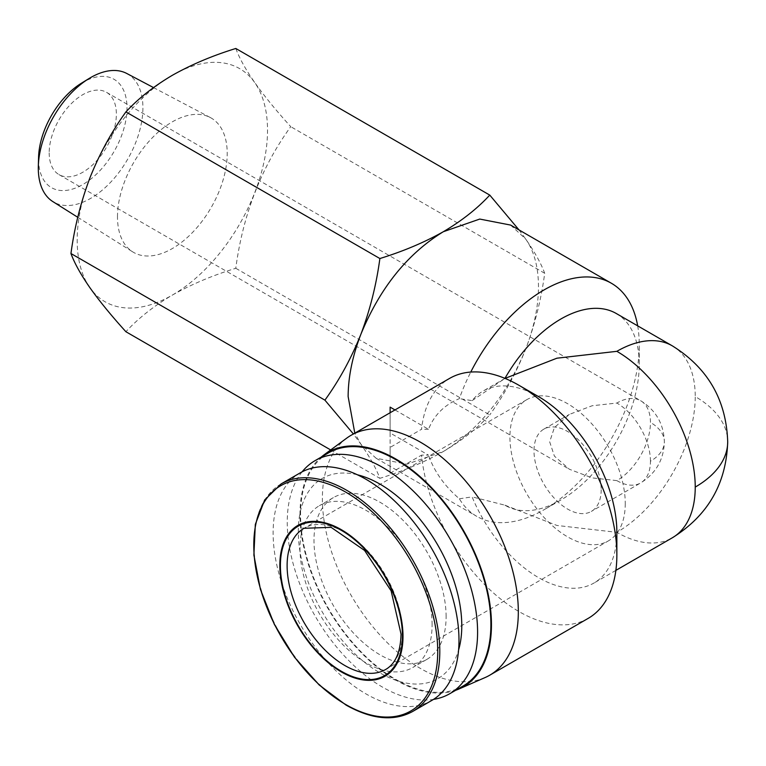 <?xml version="1.0" encoding="UTF-8"?>
<svg xmlns="http://www.w3.org/2000/svg" width="766" height="766" viewBox="0 0 766 766"><rect width="100%" height="100%" fill="white"/><g stroke="black" fill="none" stroke-linecap="round" stroke-linejoin="round"><path stroke-width="0.57" stroke-dasharray="3.83 2.87" d="M616.86 480.617L592.128 477.888L569.358 469.252L554.393 456.105L549.682 441.829L554.393 427.552L569.358 414.396L592.128 405.76L616.86 403.04A47.502 27.423 -60 0 1 640.606 400.685A47.502 27.423 -60 0 1 650.449 422.43A47.502 27.423 -60 0 1 616.86 480.617A47.502 27.423 -120 0 0 640.606 482.963A47.502 27.423 -120 0 0 650.449 461.218A47.502 27.423 0 0 0 664.361 441.829A47.502 27.423 0 0 0 650.449 422.43M49.187 152.865A47.502 27.423 120 0 0 59.02 174.619A47.502 27.423 120 0 0 95.626 161.885A47.502 27.423 120 0 0 116.365 114.086A47.502 27.423 120 0 0 106.531 92.341A47.502 27.423 120 0 0 69.917 105.066A47.502 27.423 120 0 0 49.187 152.865M601.186 489.666A47.502 27.423 60 0 1 591.342 511.41A47.502 27.423 60 0 1 554.737 498.685A47.502 27.423 60 0 1 534.007 450.877A47.502 27.423 60 0 1 543.841 429.132A47.502 27.423 60 0 1 580.446 441.858A47.502 27.423 60 0 1 601.186 489.666M81.349 83.255A62.544 36.107 -60 0 1 82.776 82.402A62.544 36.107 -60 0 1 127.003 107.939A62.544 36.107 -60 0 1 82.776 184.549A62.544 36.107 -60 0 1 38.568 157.346M126.773 73.479A73.976 42.714 -60 0 1 142.916 107.795A73.976 42.714 -60 0 1 90.608 198.404A73.976 42.714 -60 0 1 52.816 201.573M117.485 216.864A77.586 44.792 -60 0 1 150.797 139.374A77.586 44.792 -60 0 1 210.277 117.514A77.586 44.792 -60 0 1 227.215 153.516A77.586 44.792 -60 0 1 192.783 232.184A77.586 44.792 -60 0 1 132.709 251.87A77.586 44.792 -60 0 1 117.485 216.864M625.257 503.559A81.55 47.08 60 0 1 608.367 540.892A81.55 47.08 60 0 1 545.526 519.042A81.55 47.08 60 0 1 509.926 436.974A81.55 47.08 60 0 1 526.817 399.651A81.55 47.08 60 0 1 589.657 421.491A81.55 47.08 60 0 1 625.257 503.559M90.015 177.616A134.596 77.711 -60 0 1 172.36 75.288A134.596 77.711 -60 0 1 267.525 130.239A134.596 77.711 -60 0 1 172.34 295.092A134.596 77.711 -60 0 1 89.995 287.825M235.813 48.478C242.956 68.097 261.263 94.151 290.735 126.649L290.745 126.668C261.263 167.428 242.937 214.633 235.784 268.282C212.431 275.482 191.28 284.416 172.34 295.092C153.842 306.027 138.359 318.235 125.892 331.716M330.682 449.948L379.85 478.338C376.336 468.735 370.016 457.34 360.882 444.156L354.802 433.135M235.784 268.282L489.742 414.904C477.275 428.385 461.793 440.594 443.294 451.528L406.861 464.186L376.01 458.192L360.882 444.156L353.375 433.958M588.164 618.382A138.55 79.99 60 0 1 486.64 586.593A138.55 79.99 60 0 1 421.559 455.128L428.5 455.138L390.124 432.981L390.124 407.129M394.988 409.934L428.5 429.286C434.169 415.057 444.452 404.85 459.361 398.646A134.596 77.711 -60 0 1 470.764 372.065M637.676 325.856A134.596 77.711 -60 0 1 639.256 344.863A134.596 77.711 -60 0 1 544.08 509.706A134.596 77.711 -60 0 1 476.787 516.37A134.596 77.711 -60 0 1 459.361 498.79C444.519 486.046 434.236 471.492 428.5 455.138M510.606 225.07L525.735 239.107C534.161 251.277 538.412 267.133 538.479 286.685C538.402 306.371 534.151 327.149 525.725 349.009C516.14 372.994 504.143 394.969 489.742 414.904M300.339 472.804A131.426 75.882 -120 0 0 273.117 532.973A131.426 75.882 -120 0 0 330.491 665.233A131.426 75.882 -120 0 0 431.765 700.45M459.361 498.79L472.105 496.885A110.84 63.999 -120 0 0 593.899 583.07A110.84 63.999 -120 0 0 616.86 532.322A110.84 63.999 -120 0 0 672.28 537.818M390.124 432.981L390.124 473.273L390.124 447.411L421.559 429.266A138.55 79.99 60 0 1 449.613 378.394M485.031 677.584A138.55 79.99 60 0 1 379.974 635.033A138.55 79.99 60 0 1 322.381 498.714A138.55 79.99 60 0 1 346.768 438.104M616.295 313.514A110.84 63.999 -60 0 1 639.256 364.252A110.84 63.999 -60 0 1 560.875 500.007A110.84 63.999 -60 0 1 505.455 505.493A110.84 63.999 -60 0 1 504.89 505.167L472.105 496.885M504.89 505.167L556.901 525.447L616.86 532.332A110.84 63.999 -60 0 0 695.231 396.577A110.84 63.99 0 0 1 727.7 441.829M446.109 616.687A93.423 53.936 -120 0 0 405.329 522.671A93.423 53.936 -120 0 0 333.334 497.641A93.423 53.936 -120 0 0 313.983 540.403A93.423 53.936 -120 0 0 354.763 634.43A93.423 53.936 -120 0 0 426.758 659.459A93.423 53.936 -120 0 0 446.109 616.687M432.11 624.769A93.423 53.936 -120 0 0 391.33 530.752A93.423 53.936 -120 0 0 319.345 505.723A93.423 53.936 -120 0 0 299.994 548.485A93.423 53.936 -120 0 0 340.774 642.502A93.423 53.936 -120 0 0 412.759 667.531A93.423 53.936 -120 0 0 432.11 624.769M455.713 690.281A135.381 78.161 60 0 1 354.361 645.307A135.381 78.161 60 0 1 299.994 514.225A135.381 78.161 60 0 1 321.117 457.158M357.387 474.786A115.589 66.738 -120 0 0 298.309 531.355A115.589 66.738 -120 0 0 368.609 665.395A115.589 66.738 -120 0 0 458.575 650.056M302.11 471.837A134.596 77.711 -120 0 0 287.25 522.23A134.596 77.711 -120 0 0 336.609 647.059A134.596 77.711 -120 0 0 433.489 699.396M463.018 686.058A134.596 77.711 60 0 1 359.302 649.999A134.596 77.711 60 0 1 300.55 514.551A134.596 77.711 60 0 1 328.423 452.936M89.842 287.604A134.596 77.711 -60 0 1 89.861 178.009M518.994 229.905L525.735 239.107C534.869 252.292 541.189 263.686 544.703 273.29C541.189 299.516 534.86 324.755 525.725 349.009C506.68 395.294 479.2 429.467 443.294 451.528C424.354 462.204 403.203 471.138 379.85 478.338M544.703 273.29L290.745 126.668M538.479 396.577A110.84 63.999 -120 0 0 483.059 391.081A110.84 63.999 -120 0 0 472.105 400.628L459.361 398.646M428.5 429.286L421.559 429.266M472.105 400.628L504.89 378.49A110.84 63.999 -60 0 1 504.957 378.366M390.124 412.74L390.124 447.411M390.124 473.273L421.559 455.128M506.02 377.83L504.89 378.49M281.16 483.882A131.426 75.882 -120 0 0 253.939 544.052A131.426 75.882 -120 0 0 346.874 705.017A131.426 75.882 -120 0 0 412.587 711.518M672.28 345.83A110.84 63.999 -60 0 1 695.231 396.577M526.817 399.651L304.006 528.291A81.55 47.08 60 0 1 366.847 550.132A81.55 47.08 60 0 1 402.437 632.199A81.55 47.08 60 0 1 385.557 669.532L608.367 540.892M650.449 461.218A47.502 27.423 -120 0 0 616.86 403.04M106.531 92.341L640.606 400.685C655.868 410.164 663.777 423.876 664.361 441.829C663.816 459.677 655.897 473.388 640.606 482.963L591.342 511.41M59.02 174.619L569.358 469.252M153.497 87.573L210.277 117.514M615.874 570.383L593.899 583.07M505.455 505.493L506.02 505.819M333.334 497.641L319.345 505.723M543.841 429.132L569.358 414.396M77.768 217.285L132.709 251.87M376.01 458.192L476.787 516.37M639.256 364.252L639.256 344.863M560.875 500.007L544.08 509.706M505.033 378.394L483.059 391.081M426.758 659.459L412.759 667.531"/><path stroke-width="1.15" d="M77.768 217.285L52.816 201.573A73.976 42.714 -60 0 1 38.3 168.204A73.976 42.714 -60 0 1 38.329 166.232L38.568 157.346A62.544 36.107 -60 0 1 81.349 83.255L88.923 78.601A73.976 42.714 -60 0 1 90.608 77.596A73.976 42.714 -60 0 1 126.773 73.479L153.497 87.573M38.329 166.232A73.976 42.714 -60 0 1 88.923 78.601M403.002 636.402A87.094 50.278 -120 0 0 341.416 529.737A87.094 50.278 -120 0 0 279.839 565.298A87.094 50.278 -120 0 0 341.416 671.954A87.094 50.278 -120 0 0 403.002 636.402M354.802 433.135L348.137 396.577C348.214 376.882 352.475 356.104 360.891 334.254C379.946 287.968 407.416 253.795 443.322 231.725L479.755 219.066L510.606 225.07L611.373 283.248A134.596 77.711 -60 0 1 637.676 325.856M353.375 433.958L324.918 400.149L70.951 253.527C74.465 227.378 80.765 202.205 89.861 178.009L90.015 177.616C99.59 153.698 111.558 131.8 125.911 111.913C138.387 98.431 153.87 86.223 172.36 75.288C191.309 64.612 212.46 55.679 235.813 48.478L489.771 195.1L518.994 229.905M390.124 412.74L390.124 407.129L394.988 409.934M470.764 372.065A134.596 77.711 -60 0 1 611.373 283.248M412.587 711.518L431.765 700.45A131.426 75.882 -120 0 0 458.987 640.28A131.426 75.882 -120 0 0 401.614 508.021A131.426 75.882 -120 0 0 300.339 472.804L281.16 483.882L264.672 499.959L255.327 524.404L253.891 555.091L260.43 589.418L274.372 624.472L294.508 657.238L319.116 684.909L346.079 705.093C371.73 719.494 393.896 721.639 412.587 711.518A131.426 75.882 -120 0 0 439.799 651.359A131.426 75.882 -120 0 0 346.874 490.393A131.426 75.882 -120 0 0 281.16 483.882M321.117 457.158A135.381 78.161 60 0 1 323.817 455.004L346.768 438.104A138.55 79.99 60 0 1 351.077 435.289L449.613 378.394A138.55 79.99 60 0 1 518.888 385.26L538.479 396.577A110.84 63.999 -120 0 1 616.86 532.322L616.86 554.948A138.55 79.99 60 0 1 588.164 618.382L489.627 675.267A138.55 79.99 60 0 1 485.031 677.584L458.92 689.017A135.381 78.161 60 0 1 455.713 690.281M351.077 435.289A138.55 79.99 60 0 1 457.848 472.402A138.55 79.99 60 0 1 518.323 611.842A138.55 79.99 60 0 1 489.627 675.267M518.888 385.26A138.55 79.99 60 0 1 616.86 554.948M323.817 455.004A135.381 78.161 60 0 1 429.496 485.558A135.381 78.161 60 0 1 491.456 624.769A135.381 78.161 60 0 1 458.92 689.017M458.575 650.056A115.589 66.738 -120 0 0 461.783 625.736A115.589 66.738 -120 0 0 357.387 474.786M433.489 699.396A134.596 77.711 -120 0 0 449.709 693.737A134.596 77.711 -120 0 0 477.591 632.122A134.596 77.711 -120 0 0 418.839 496.674A134.596 77.711 -120 0 0 315.123 460.615A134.596 77.711 -120 0 0 302.11 471.837M315.123 460.615L328.423 452.936A134.596 77.711 60 0 1 432.148 488.995A134.596 77.711 60 0 1 490.891 624.443A134.596 77.711 60 0 1 463.018 686.058L449.709 693.737M70.951 253.527C74.455 263.102 80.756 274.467 89.842 287.604L89.995 287.825C99.57 301.249 111.539 315.879 125.892 331.716L330.682 449.948M125.911 111.913L379.879 258.535C403.222 251.334 424.374 242.401 443.322 231.725C461.812 220.79 477.295 208.582 489.771 195.1M324.918 400.149C339.309 380.204 351.307 358.239 360.891 334.254C370.026 310 376.355 284.76 379.879 258.535M504.957 378.366A110.84 63.999 -60 0 1 616.295 313.514L672.28 345.83A110.84 63.999 -60 0 0 616.86 351.326L556.901 358.201L505.033 378.394M345.763 492.145A130.067 75.097 -120 0 0 253.785 545.239A130.067 75.097 -120 0 0 345.763 704.538A130.067 75.097 -120 0 0 437.731 651.445A130.067 75.097 -120 0 0 345.763 492.145M695.231 487.08A110.84 63.99 0 0 0 727.7 441.829C726.34 483.652 707.861 515.642 672.28 537.818A110.84 63.999 -120 0 0 695.231 487.08A110.84 63.999 -120 0 0 616.86 351.326M385.557 669.532A81.55 47.08 60 0 1 322.716 647.682A81.55 47.08 60 0 1 287.116 565.614A81.55 47.08 60 0 1 304.006 528.291L331.123 527.353L364.578 550.448L391.12 590.854L401.049 634.143C400.532 652.201 395.361 663.998 385.557 669.532M280.394 565.614A86.299 49.828 60 0 1 341.416 530.388A86.299 49.828 60 0 1 402.437 636.077A86.299 49.828 60 0 1 341.416 671.313A86.299 49.828 60 0 1 280.394 565.614M727.7 441.829C726.321 399.957 707.851 367.958 672.28 345.83M672.28 537.818L615.874 570.383"/></g></svg>
